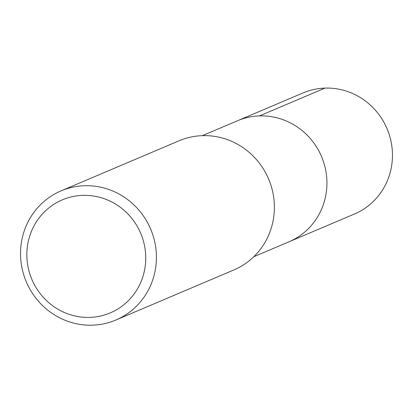 <?xml version="1.0" encoding="UTF-8"?>
<svg xmlns="http://www.w3.org/2000/svg" width="413" height="413" viewBox="0 0 413 413"><rect width="100%" height="100%" fill="white"/><g stroke="black" fill="none" stroke-linecap="round" stroke-linejoin="round"><path stroke-width="0.62" d="M253.768 256.747L354.462 214.006A65.77 63.318 -113 0 0 392.35 151.38A65.77 63.318 -113 0 0 303.065 92.92L237.532 120.735A65.77 63.318 67 0 1 326.817 179.196A65.77 63.318 67 0 1 288.93 241.822A65.77 63.318 -113 0 0 326.817 179.196A65.77 63.318 -113 0 0 237.532 120.735L202.37 135.655M115.888 320.029L233.846 269.963A70.158 67.541 -113 0 0 274.263 203.16A70.158 67.541 -113 0 0 179.025 140.802L61.067 190.873A70.158 67.541 67 0 1 156.3 253.231A70.158 67.541 67 0 1 115.888 320.029A70.158 67.541 67 0 1 20.65 257.671A70.158 67.541 67 0 1 61.067 190.873M26.943 258.321A61.387 59.095 67 0 1 82.776 195.364A61.387 59.095 67 0 1 145.639 254.434A61.387 59.095 67 0 1 89.812 317.39A61.387 59.095 67 0 1 26.943 258.321M324.995 88.093L259.462 115.908"/></g></svg>
